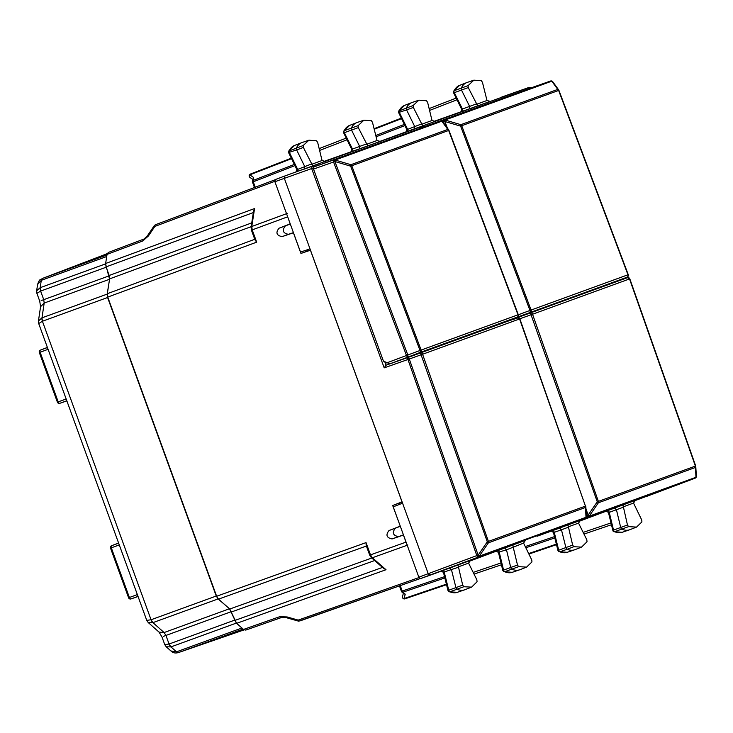 <?xml version="1.0" encoding="UTF-8"?>
<svg xmlns="http://www.w3.org/2000/svg" width="733" height="733" viewBox="0 0 733 733"><rect width="100%" height="100%" fill="white"/><g stroke="black" fill="none" stroke-linecap="round" stroke-linejoin="round"><path stroke-width="1.1" d="M379.364 141.579L394.418 136.136M156.129 224.481L274.939 179.823L156.129 224.481L154.388 225.48L147.415 235.797A4.728 0.751 34 0 1 148.433 235.944L154.874 226.415L154.599 225.223M290.286 223.996L285.348 225.911C281.857 230.364 282.883 233.167 288.408 234.331L282.058 236.64C276.524 235.476 275.507 232.673 278.998 228.229L290.186 223.886L287.336 215.878M293.429 232.627L288.408 234.331M306.861 249.935L307.292 251.135L310.435 250.063M400.264 526.166L392.686 505.513L402.133 501.995M399.036 503.195L399.476 504.396M400.31 526.294L395.371 528.209C391.889 532.653 392.906 535.466 398.44 536.629L392.082 538.938C386.557 537.775 385.531 534.971 389.021 530.518L400.209 526.184M403.452 534.916L398.44 536.629M253.343 212.561L106.065 266.894L105.634 263.486L107.045 254.388L108.282 252.464L144.025 239.022A4.728 2.611 -110.6 0 1 144.062 239.013M285.348 225.911L278.998 228.229M293.475 232.755L282.058 236.64M293.42 232.773L300.942 253.444L310.48 250.2M307.292 251.135L300.942 253.444M392.686 505.513L402.087 501.867M395.371 528.209L389.021 530.518M403.498 535.053L392.082 538.938M371.356 557.666A1.897 1.118 -48.8 0 0 372.355 557.758L386.016 569.715L383.625 568.414L371.356 557.666L369.707 555.165L366.161 545.416L366.033 542.612L370.495 554.872L406.009 542.118L403.443 535.072M406.009 542.118L406.403 543.034M439.782 571.685L441.623 571.016M586.29 516.866A1.897 0.751 -159.8 0 1 586.272 517.058L586.263 517.086A1.897 0.751 -159.8 0 1 586.263 517.086A1.897 0.751 -159.8 0 1 585.997 517.324A1.897 1.585 70 0 1 585.154 518.204L539.699 535.292M310.435 250.219L402.032 501.885M287.62 216.831L251.428 230.18L254.974 239.92L256.678 242.156L107.751 297.094L216.638 596.25L218.498 599.136L229.777 609.013L236.612 623.352L243.548 629.427L245.738 630.105L281.756 617.424A4.728 2.611 -109.4 0 1 279.585 616.737L243.548 629.427M256.678 242.156L252.216 229.896L251.786 226.488A1.897 1.118 -171.2 0 0 251.08 227.203L253.572 211.086L254.562 208.548L105.634 263.486M107.751 297.094L107.32 293.695L109.611 278.879L109.19 275.471L106.065 266.894M286.236 617.259L287.107 616.948L298.166 620.109L298.725 621.199L286.42 617.708L281.765 617.415L245.738 630.105M300.328 620.796L420.091 578.621L298.725 621.199M107.256 253.6L104.37 254.763M244.208 629.894L241.249 630.856M119.287 544.931L110.518 548.119A1.897 1.897 0 0 1 111.618 545.7A1.897 1.594 69.1 0 1 111.645 545.7L118.636 543.153M110.518 548.119L128.596 597.789L129.393 597.496L111.315 547.826A1.897 1.045 -110 0 1 111.645 545.7L118.599 543.034L111.618 545.7M36.916 293.411L39.729 301.116L40.572 306.687L44.191 303.05L109.556 279.264L105.598 263.871L40.187 287.675L41.286 280.327L37.594 284.477C39.793 278.045 40.352 280.208 42.413 278.448L41.305 280.327L106.716 256.513M109.556 279.264L107.174 294.107L107.595 297.516L216.244 596.03L218.113 598.916L229.484 608.756L236.338 623.096L170.917 646.909L166.217 646.781L164.751 644.637L169.066 644.023L165.942 635.438L231.353 611.634M163.358 636.381L165.942 635.438L164.11 632.552L159.006 632.084L148.222 622.537M36.65 290.799L40.168 287.684L40.608 291.083L36.907 293.383L36.65 290.799M38.712 323.574L38.446 320.962L41.964 317.847L107.174 294.107M146.737 620.347L38.702 323.546L42.404 321.246L107.595 297.516M40.168 287.684L40.187 287.675A4.728 2.602 70 0 0 40.617 291.074L43.733 299.66L44.191 303.05L41.983 317.838A4.728 2.602 70 0 0 42.413 321.237L151.053 619.761A4.728 2.602 70 0 0 152.922 622.638L148.203 622.519L146.747 620.375L151.053 619.761L216.244 596.03M170.972 650.986L176.497 651.82L241.927 628.007M171 651.014C172.814 652.938 175.334 653.451 178.577 652.535L176.497 651.82L170.936 646.9A4.728 2.602 70 0 1 169.076 644.014L234.468 620.21M176.516 651.811L176.497 651.82A4.728 2.602 70 0 0 178.696 652.489L240.992 630.948M106.954 254.956L42.541 278.403L104.104 254.864M104.297 254.791L107.201 253.728M241.184 630.884L244.089 629.821M57.687 402.078L58.2 401.886A1.897 1.045 70 0 0 59.822 403.315L66.813 400.768M66.162 398.99L58.2 401.886L40.123 352.225A1.897 1.045 -110 0 1 40.443 350.09L47.443 347.543M313.532 169.066L333.542 162.02A1.897 0.724 -59.5 0 1 335.155 160.06L334.908 161.526L407.823 355.001L420.009 350.475L350.649 166.162L351.758 165.75A1.897 1.585 -110 0 0 350.896 164.696L350.649 166.162L334.908 161.526L333.542 162.02A1.897 1.026 -109.4 0 1 333.872 159.886L440.57 121.046L313.861 166.932L313.532 169.066L383.451 361.149L389.754 363.806M313.861 166.932L333.872 159.886A1.897 1.585 70 0 1 335.109 160.041L350.896 164.696L447.808 129.429A1.897 1.585 70 0 1 448.669 130.474L448.935 130.392A1.897 1.503 -35.9 0 0 448.743 129.961L442.778 121.742A1.897 1.897 0 0 0 442.219 121.229A1.897 0.742 -59.2 0 1 442.347 121.385M442.979 122.191L441.852 121.229A1.897 0.742 -59.2 0 1 442.219 121.229L442.173 121.211A1.897 0.742 120.8 0 0 442.173 121.211A1.897 0.742 120.8 0 0 441.816 121.202L447.808 129.429A1.897 1.503 -35.9 0 1 448.733 129.952A1.897 1.897 0 0 1 448.962 130.373L518.295 314.704A1.897 1.897 0 0 1 517.223 317.105A1.897 1.86 -111.8 0 1 517.177 317.123L420.293 352.39L420.009 350.475L421.118 350.072A1.897 1.585 70 0 1 420.293 352.39L397.68 361.039M351.758 165.75L421.118 350.072L518.002 314.805L448.669 130.474L351.758 165.75M397.634 360.911L503.69 322.63M517.782 314.979L529.968 310.453L460.617 126.14L461.717 125.719A1.897 1.585 -110 0 0 460.855 124.674L460.617 126.14L444.867 121.504L443.502 121.999A1.897 1.026 -109.4 0 1 443.832 119.864L530.756 87.987L423.656 127.001A1.897 1.585 70 0 0 421.951 126.406L421.622 128.541M447.487 128.238L444.867 121.504L445.068 120.02L551.775 81.18L552.939 82.169M444.189 123.694L443.547 122.026A1.897 0.724 -59.5 0 1 445.114 120.038L460.855 124.674L557.767 89.408A1.897 1.585 70 0 1 558.628 90.452L558.894 90.37M517.635 316.876A1.897 1.026 69.4 0 0 518.075 316.885L624.745 278.054A1.897 1.054 -110.6 0 1 624.745 278.054L627.182 277.083A1.897 1.86 -111.8 0 1 627.136 277.101A1.897 1.585 -110 0 0 627.961 274.783L628.218 274.692A1.897 1.86 -111.8 0 1 627.182 277.083A1.897 1.897 0 0 0 628.254 274.683L558.922 90.351A1.897 1.897 0 0 0 558.702 89.939L552.737 81.72A1.897 1.897 0 0 0 552.178 81.207A1.897 0.742 -59.2 0 0 551.812 81.207L557.767 89.408A1.897 1.503 -35.9 0 1 558.885 90.361M552.16 81.198A1.897 0.742 120.8 0 0 552.132 81.189A1.897 0.742 120.8 0 0 551.775 81.18A1.897 1.585 70 0 0 550.529 81.024A1.897 1.054 -109.4 0 1 550.538 81.024A1.897 1.054 -109.4 0 1 550.556 81.024M530.765 87.987L550.538 81.024A1.897 1.897 0 0 1 552.141 81.189L552.178 81.207A1.897 0.742 -59.2 0 1 552.306 81.354M461.717 125.719L531.077 310.05A1.897 1.585 70 0 1 530.252 312.368L529.968 310.453L627.961 274.783L558.628 90.452L461.717 125.719M503.635 322.355L507.648 321.017M507.603 320.889L613.649 282.608M473.866 80.163L481.306 80.676L482.433 82.27L486.996 100.494L490.075 101.383L477.696 105.891L468.25 87.584L468.075 85.633L473.866 80.163L467.132 82.453A28.385 15.604 70 0 0 466.793 82.582A28.385 15.604 70 0 0 461.304 87.951A1.897 1.045 70 0 0 461.506 90.077L469.587 106.322L469.404 108.814L433.45 121.559M453.47 91.304L454.13 90.718A1.732 0.953 70 0 0 454.304 92.66L468.25 87.584M398.825 112.451L406.595 109.904A1.897 1.045 -110 0 1 406.412 107.797A28.385 15.604 -110 0 1 411.818 102.593A28.385 15.604 -110 0 1 412.148 102.464L418.882 100.174L413.174 105.479L413.348 107.421L406.595 109.904L414.621 126.36L414.429 128.825L394.574 136.045L528.914 87.474A1.897 1.585 70 0 1 530.637 88.033M413.348 107.421L422.721 125.902L435.09 121.394L432.012 120.505L427.623 102.373L426.505 100.76L418.882 100.174M453.727 92.596L454.304 92.66L453.727 92.596L454.304 92.66L462.441 109.015L462.166 109.556M460.819 112.048L461.763 109.464L453.315 92.276L453.498 91.258L459.582 85.376A28.221 15.512 70 0 0 454.13 90.718L468.075 85.633M635.3 500.428L622.94 504.927L627.466 525.02L628.584 526.633L636.537 527.1L629.904 529.675A28.385 15.604 -110 0 1 629.565 529.794A28.385 15.604 -110 0 1 621.905 529.208A1.897 1.045 -110 0 1 620.695 527.448L616.444 509.811L614.703 508.024L578.969 521.374M573.774 546.717L567.104 549.292A28.385 15.604 70 0 0 574.59 549.805A28.385 15.604 70 0 0 574.929 549.686L581.553 547.111L573.774 546.717L572.656 545.123L565.885 547.56A1.897 1.045 70 0 0 567.104 549.292L559.82 551.784A28.221 15.512 70 0 0 567.269 552.297L574.59 549.805M613.75 531.672L614.63 531.7A1.732 0.953 -110 0 1 613.521 530.096L627.466 525.02M628.584 526.633L614.63 531.7A28.221 15.512 -110 0 0 622.244 532.286L613.805 531.7L613.008 531.031L608.427 512.431L606.054 511.057M613.118 530.518L613.521 530.096L613.118 530.518L613.521 530.096L609.242 512.34L608.683 512.11M407.53 131.335A1.897 1.072 69.4 0 0 407.475 129.045L399.393 112.497A1.732 0.953 -110 0 1 399.228 110.564A28.221 15.512 -110 0 1 404.598 105.387L411.818 102.593M558.299 550.602L558.711 550.199A1.732 0.953 70 0 0 559.82 551.784L567.269 552.297M585.951 508.729L588.123 515.125L589.25 516.114A1.897 0.733 -159.5 0 1 586.766 515.601A1.897 1.026 69.4 0 0 588.397 517.022L695.113 478.182A1.897 1.054 -110.6 0 1 695.113 478.182L634.622 500.767M552.829 530.545A1.897 1.072 70.6 0 1 554.258 532.332L561.46 529.794L559.728 528.035L538.526 535.731L588.397 517.022A1.897 1.585 70 0 0 589.24 516.142L598.385 502.783L598.385 501.399L532.543 314.237L519.239 318.992M696.249 476.844A1.897 0.751 -159.8 0 1 696.24 477.036A1.897 0.751 -159.8 0 1 695.965 477.275L695.397 466.087L629.528 278.943L532.543 314.237A1.897 1.585 70 0 0 530.426 313L597.267 501.793L588.123 515.125L586.354 515.757M462.532 111.297A1.897 1.072 69.4 0 0 462.441 109.015L476.386 103.93M398.578 111.141L413.174 105.479M558.949 551.757L557.969 550.593L553.442 532.433L551.225 531.031M636.537 527.1L641.906 521.923L641.741 519.972L633.532 503.085L623.068 506.897M572.656 545.123L567.956 524.938L580.334 520.439L578.548 523.096L586.831 539.809L587.014 541.76L581.553 547.111M568.203 527.256L561.46 529.794L565.885 547.56L558.711 550.199L554.258 532.332L553.699 532.121M696.231 477.046A1.897 0.751 -159.8 0 1 696.231 477.064A1.897 0.751 -159.8 0 1 695.956 477.302A1.897 1.585 70 0 1 695.113 478.182A1.897 1.897 0 0 0 696.231 477.064L696.24 477.036A1.897 1.897 0 0 0 696.35 476.276L696.35 476.276A1.897 1.512 176.7 0 1 695.965 477.275L589.24 516.142A1.897 0.733 -159.5 0 1 586.776 515.574L586.263 514.044M623.187 507.273L609.242 512.34A1.897 1.072 70.6 0 0 607.84 510.535M421.411 123.969L407.172 129.567M503.663 322.483L518.625 317.691M629.794 278.842L627.411 277.697A1.897 1.585 70 0 1 629.528 278.943L629.528 278.943M696.35 476.276L695.782 466.472A1.897 1.512 -3.3 0 1 695.397 467.471L598.385 502.783L597.267 501.793L695.69 465.977L629.821 278.833A1.897 1.897 0 0 0 627.457 277.679L518.231 317.343A1.897 1.026 70.6 0 0 517.91 317.618M413.146 129.329L428.988 123.749L413.192 129.448M502.087 96.958L517.938 91.378L502.132 97.077M502.82 96.646L501.858 97.003M558.418 528.466L574.141 522.556L558.372 528.346M635.291 500.437L633.532 503.085M647.367 496.094L663.09 490.175L647.321 495.975M503.653 322.428L527.43 313.541M599.621 287.62L598.046 287.84M527.503 313.733L598.165 288.17M507.621 320.953L503.644 322.392M599.612 287.583L613.64 282.553M363.907 120.185L371.347 120.698L372.474 122.292L377.037 140.516L380.115 141.405L367.737 145.913L358.29 127.615L358.107 125.655L363.907 120.185L357.173 122.475A28.385 15.604 70 0 0 356.834 122.603A28.385 15.604 70 0 0 351.345 127.982A1.897 1.045 70 0 0 351.547 130.098L359.628 146.353L359.445 148.836L323.491 161.581M343.511 131.326L344.162 130.74A1.732 0.953 70 0 0 344.345 132.682L358.29 127.615M288.866 152.473L296.636 149.926A1.897 1.045 -110 0 1 296.453 147.819A28.385 15.604 -110 0 1 301.849 142.614A28.385 15.604 -110 0 1 302.188 142.486L308.923 140.195L303.215 145.501L303.38 147.443L296.636 149.926L304.653 166.382L304.47 168.847L284.615 176.067L284.285 178.201L428.292 573.857L429.914 575.277L449.769 568.057L451.491 569.816L455.926 587.582A1.897 1.045 70 0 0 457.145 589.314A28.385 15.604 70 0 0 464.63 589.827A28.385 15.604 70 0 0 464.96 589.708L471.594 587.133L463.815 586.739L462.697 585.145L448.752 590.221A1.732 0.953 70 0 0 449.86 591.806L463.815 586.739M325.122 161.425L322.053 160.527L317.664 142.404L316.546 140.782L308.923 140.195M253.545 177.441L253.077 180.446A1.897 1.118 -171.2 0 0 252.39 181.152L253.545 177.441L249.834 174.857A1.897 1.063 68.8 0 1 250.329 174.088L291.294 158.181L250.347 174.078A1.897 1.063 68.8 0 0 250.329 174.088A1.897 1.897 0 0 0 249.944 177.404A1.897 1.539 -55.2 0 1 249.834 174.857L291.532 158.667M343.768 132.618L344.345 132.682L343.768 132.618L344.345 132.682L352.481 149.037L352.207 149.578M350.86 152.07L351.803 149.486L343.346 132.242L343.539 131.28L349.623 125.398A28.221 15.512 70 0 0 344.162 130.74L358.107 125.655M503.791 571.694L504.67 571.722A1.732 0.953 -110 0 1 503.562 570.118L510.736 567.47L506.485 549.832L504.744 548.046L469.01 561.396M526.578 567.122L519.944 569.697A28.385 15.604 -110 0 1 519.605 569.816A28.385 15.604 -110 0 1 511.946 569.229A1.897 1.045 -110 0 1 510.736 567.47L517.507 565.042L518.625 566.655L526.578 567.122L531.947 561.945L531.782 559.994L523.573 543.107L506.485 549.832L498.724 552.132M403.37 593.327L402.49 596.552A1.897 1.539 15.2 0 0 404.048 598.568L446.397 584.155M503.159 570.54L503.562 570.118L503.159 570.54L503.562 570.118L499.283 552.37A1.897 1.072 70.6 0 0 497.881 550.556M297.571 171.357A1.897 1.072 69.4 0 0 297.506 169.066L289.434 152.519A1.732 0.953 -110 0 1 289.269 150.586A28.221 15.512 -110 0 1 294.639 145.409L301.849 142.614M397.662 360.975L386.016 365.208L408.272 357.365L409.28 359.014L478.163 555.147L479.29 556.136A1.897 0.733 -159.5 0 1 476.816 555.596L476.807 555.623A1.897 1.026 69.4 0 0 478.429 557.043L585.154 518.204A1.897 1.054 -110.6 0 1 585.154 518.204L585.154 518.204A1.897 1.897 0 0 0 586.263 517.086M586.391 516.298L585.823 506.494A1.897 1.512 -3.3 0 1 585.438 507.493L488.425 542.805L487.298 541.815L585.438 506.109L585.997 517.324A1.897 1.512 176.7 0 0 586.391 516.298L586.391 516.298A1.897 1.897 0 0 1 586.272 517.058A1.897 0.751 -159.8 0 1 586.006 517.296L479.272 556.164L488.425 542.805L488.425 541.421L422.584 354.259L407.942 359.5L476.816 555.596L418.836 577.183L420.458 578.612L478.429 557.043A1.897 1.585 70 0 0 479.272 556.164A1.897 0.733 -159.5 0 1 476.807 555.623L478.163 555.147L487.298 541.815L420.467 353.022A1.897 1.585 70 0 1 422.584 354.259L519.569 318.965L585.438 506.109L519.862 318.855A1.897 1.897 0 0 0 517.498 317.701L517.452 317.719A1.897 1.585 70 0 1 519.569 318.965L517.452 317.719L408.272 357.365A1.897 1.026 70.6 0 0 407.942 359.5L384.202 367.865L386.016 365.208L384.816 361.928M325.104 161.425L312.762 165.924L303.38 147.443M352.573 151.319A1.897 1.072 69.4 0 0 352.481 149.037L366.427 143.952M294.345 164.43L253.077 180.446A1.897 1.063 68.8 0 0 253.261 181.802L252.775 181.986M288.619 151.163L303.215 145.501M462.697 585.145L457.997 564.96L470.375 560.461L468.589 563.118L476.871 579.83L477.055 581.782L471.594 587.133M403.901 593.794L405.23 594.206L402.939 592.2A1.897 1.118 -48.8 0 1 401.959 592.099L403.901 593.794M448.99 591.778L449.86 591.806A28.221 15.512 70 0 0 457.31 592.319L464.63 589.827M444.528 576.642L401.721 591.219M448.339 590.624L448.752 590.221L448.339 590.624L448.752 590.221L444.29 572.354A1.897 1.072 70.6 0 0 442.869 570.567M517.507 565.042L513.228 547.294M311.452 163.99L297.213 169.589M458.244 567.287L443.731 572.143M303.187 169.35L319.029 163.78L303.224 169.47M392.128 136.979L407.979 131.399L392.173 137.098M284.615 176.067L418.964 127.496A1.897 1.585 70 0 1 420.678 128.055M523.573 543.107L525.341 540.45L512.981 544.949L513.109 546.919M448.459 568.487L464.181 562.577L448.413 568.368M310.004 248.863L300.512 252.097L274.902 181.729L275.232 179.594L284.596 176.076L275.223 179.594M402.573 503.195L393.227 506.824L418.836 577.183M415.464 354.644L417.471 353.563M489.662 327.642L488.086 327.862M417.535 353.755L488.205 328.192M537.399 536.116L553.131 530.197L537.362 535.997M489.543 327.33L503.681 322.575M415.464 354.68L391.055 363.376M518.002 314.805L518.002 314.805A1.897 1.585 -110 0 1 517.177 317.123L514.786 318.076A1.897 1.054 -110.6 0 1 514.786 318.076L514.868 318.049M625.011 278.485A1.897 1.851 71.8 0 0 624.928 278.513L624.928 278.513A1.897 1.054 70.6 0 0 624.928 278.513L627.411 277.697M515.052 318.507A1.897 1.851 71.8 0 0 514.969 318.534L514.969 318.534A1.897 1.054 70.6 0 0 514.969 318.534L517.452 317.719M477.513 105.864L439.919 119.543M154.874 226.415L274.783 181.344M287.189 213.431L251.786 226.488L254.562 208.548M148.433 235.944L142.807 240.946L107.045 254.388M366.033 542.612L216.638 596.25M142.807 240.946A4.728 2.611 -110.6 0 1 144.044 239.022L108.282 252.464M287.107 616.948L279.585 616.737M298.166 620.109L419.001 577.558M369.707 555.165L370.495 554.872L372.355 557.758L407.869 545.004M386.016 569.715L236.612 623.352M366.39 546.039L218.498 599.136M254.745 239.306L107.32 293.695M251.749 222.878L109.19 275.471M251.162 226.662L109.611 278.879M371.768 558.033L229.777 609.013M374.645 560.543L231.637 611.899M382.736 567.342L234.752 620.475M137.364 594.591L129.393 597.496A1.897 1.045 -110 0 0 131.015 598.916L138.051 596.488L130.996 598.925A1.897 1.594 70.9 0 0 131.015 598.916L138.006 596.369M42.496 278.412L42.541 278.403A4.728 2.602 70 0 0 41.305 280.327M40.617 291.074L106.01 267.279M41.149 300.603L109.135 275.855M42.413 321.237L41.964 317.847M229.484 608.756L164.11 632.552L152.922 622.638L218.113 598.916M169.076 644.014L170.917 646.909M178.65 652.507L243.118 629.051M164.76 644.637L161.947 636.895L159.006 632.084M152.922 622.638L151.053 619.761M66.859 400.878L59.822 403.315A1.897 1.594 -109.1 0 1 59.794 403.324L66.859 400.878M40.425 350.099L47.398 347.433L40.443 350.09A1.897 1.594 69.1 0 0 40.425 350.099A1.897 1.897 0 0 0 39.325 352.518L48.094 349.32M386.621 362.945L406.485 355.487L333.579 162.048A1.897 0.724 -59.5 0 1 335.109 160.041L441.816 121.202A1.897 1.585 70 0 0 440.57 121.046A1.897 1.054 -109.4 0 1 440.579 121.046A1.897 1.054 -109.4 0 1 440.597 121.046A1.897 1.897 0 0 1 442.182 121.211M406.485 355.487L407.823 355.001L408.107 356.907A1.897 1.026 69.4 0 1 406.485 355.487M518.258 314.714A1.897 1.86 -111.8 0 1 517.223 317.105L514.832 318.067A1.897 1.897 0 0 1 514.795 318.076L503.626 322.273L518.075 316.885L518.149 316.308M443.071 122.145L443.502 121.999A1.897 0.724 -59.5 0 1 445.068 120.02A1.897 1.585 70 0 0 443.832 119.864L423.821 126.91M624.754 278.054L613.585 282.251L624.745 278.054A1.897 1.897 0 0 0 624.791 278.045L624.837 278.027M695.654 465.977L695.69 465.977A1.897 1.897 0 0 1 695.782 466.472A1.897 1.512 -3.3 0 0 695.654 465.996M432.012 120.505L421.557 124.308M374.068 128.715L401.263 118.16L374.068 128.715M374.206 129.237L401.492 118.645M404.304 124.408L375.763 135.486M429.117 108.594L456.118 98.121L429.117 108.594M429.565 110.426L456.952 99.798M486.996 100.494L476.542 104.297M528.649 553.562L556.356 544.133M528.887 554.056L556.494 544.665L528.887 554.056M554.808 537.921L525.827 547.78M583.981 534.082L611.395 524.755L583.981 534.082M583.147 532.396L610.955 522.931M477.696 105.891L469.404 108.814M422.721 125.902L414.429 128.825M528.933 87.465L501.848 97.003L528.924 87.465A1.897 1.897 0 0 1 530.912 87.942M404.891 125.609L376.084 136.787M554.487 536.62L525.231 546.571M578.548 523.096L568.093 526.908M622.94 504.927L614.703 508.024M567.956 524.938L559.728 528.035M393.236 136.549L394.565 136.054L393.236 136.549M613.631 282.489L624.928 278.513A1.897 1.897 0 0 1 624.965 278.503L627.457 277.679M519.605 569.816L512.285 572.308A28.221 15.512 -110 0 1 504.67 571.722L518.625 566.655M402.499 596.543A1.897 1.897 0 0 0 404.928 598.834A1.897 1.063 -108.8 0 1 404.928 598.834A1.897 1.063 -108.8 0 1 404.048 598.568L405.23 594.206M585.823 506.494A1.897 1.512 -3.3 0 0 585.694 506.017A1.897 1.897 0 0 1 585.823 506.494M322.053 160.527L311.598 164.329M319.157 148.616L346.159 138.143L319.157 148.616M319.606 150.448L346.993 139.82M377.037 140.516L366.582 144.319M404.937 598.834L446.534 584.687L404.928 598.834M444.849 577.943L402.939 592.2A1.897 1.063 71.2 0 1 402.206 591.045L400.236 585.612M473.188 572.418L500.996 562.953M474.022 574.104L501.436 564.776L474.022 574.104M274.902 181.729L311.662 168.563L311.992 166.428A1.897 1.585 70 0 1 313.733 167.005M384.202 367.865L311.662 168.563L313.339 167.949M367.737 145.913L359.445 148.836M312.762 165.924L304.47 168.847M294.932 165.631L253.261 181.802L255.231 187.227M468.589 563.118L458.134 566.93M512.981 544.949L504.744 548.046M457.997 564.96L449.769 568.057M503.672 322.511L514.969 318.534A1.897 1.897 0 0 1 515.006 318.525L517.498 317.701M147.415 235.797L144.044 239.022M251.428 230.18L251.08 227.203M128.596 597.789A1.897 1.897 0 0 0 130.996 598.925M36.65 290.772L37.594 284.468M40.572 306.687L38.446 320.935M171.009 651.023L166.235 646.799M42.413 278.448L104.196 254.827M178.595 652.526L241.084 630.921M39.325 352.518L57.403 402.179A1.897 1.897 0 0 0 59.794 403.324M420.797 128.009L440.579 121.046M514.795 318.076L503.626 322.273M459.582 85.376L466.793 82.582M622.244 532.286L629.565 529.794M405.981 131.986L406.788 129.494L398.413 112.122L398.605 111.095L404.598 105.387M695.113 478.182L647.147 496.214M252.674 179.31L249.935 177.404M349.623 125.398L356.834 122.603M503.846 571.722L502.82 570.521L498.467 552.453L496.094 551.088M252.39 181.152A1.897 1.897 0 0 0 252.482 182.086L254.461 187.52M288.637 151.126L294.639 145.409M449.027 591.797L457.31 592.319M399.458 585.887L401.427 591.32A1.897 1.897 0 0 0 401.959 592.099M512.285 572.308L503.828 571.713M296.022 172.008L296.828 169.515L288.619 152.684L288.646 151.117M449.045 591.806L448.01 590.615L443.483 572.455L441.266 571.053M420.953 127.963A1.897 1.897 0 0 0 418.964 127.496M585.154 518.204L537.188 536.235M420.458 578.612L429.904 575.286"/></g></svg>
